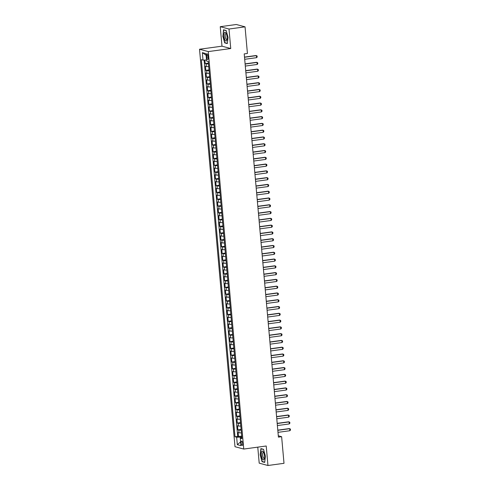 <?xml version="1.0" encoding="UTF-8"?>
<svg xmlns="http://www.w3.org/2000/svg" width="490" height="490" viewBox="0 0 490 490"><rect width="100%" height="100%" fill="white"/><g stroke="black" fill="none" stroke-linecap="round" stroke-linejoin="round"><path stroke-width="0.73" d="M242.673 443.475A2.199 0.729 -97.7 0 0 241.619 441.092A2.199 0.729 -97.7 0 0 241.16 443.064A2.199 0.729 -97.7 0 0 242.213 445.447A2.199 0.729 -97.7 0 0 242.673 443.475M257.771 447.149L259.204 463.154L267.957 465.5L284.004 463.313L281.628 436.694L278.302 435.8M199.522 49.239L234.992 446.709L243.751 449.054L208.281 51.591L199.522 49.239L221.988 46.183L230.747 48.535L229.002 29.033L220.249 26.687L221.988 46.183M220.249 26.687L236.296 24.5L245.049 26.846L229.002 29.033M204.887 60.056L205.206 63.578L208.409 63.143M208.709 66.548A2.75 0.355 174.9 0 1 206.308 66.524L205.445 66.291L205.812 70.364L209.016 69.923M209.316 73.329A2.75 0.355 -5.1 0 1 206.915 73.304L206.051 73.077L206.413 77.144L209.616 76.71M209.922 80.115A2.75 0.355 -5.1 0 1 207.521 80.091L206.657 79.858L207.019 83.925L210.222 83.49M210.529 86.895A2.75 0.355 -5.1 0 1 208.128 86.871L207.264 86.638L207.625 90.711L210.829 90.276M211.135 93.676A2.75 0.355 -5.1 0 1 208.734 93.651L207.87 93.425L208.232 97.492L211.435 97.057M211.741 100.462A2.75 0.355 -5.1 0 1 209.34 100.438L208.471 100.205L208.838 104.272L212.041 103.837M212.342 107.243A2.75 0.355 -5.1 0 1 209.941 107.218L209.077 106.985L209.444 111.059L212.648 110.624M212.948 114.023A2.75 0.355 -5.1 0 1 210.547 114.005L209.683 113.772L210.045 117.839L213.248 117.404M213.554 120.81A2.75 0.355 -5.1 0 1 211.153 120.785L210.29 120.552L210.651 124.625L213.854 124.184M214.161 127.59A2.75 0.355 -5.1 0 1 211.76 127.565L210.896 127.339L211.257 131.406L214.461 130.971M214.767 134.376A2.75 0.355 -5.1 0 1 212.366 134.352L211.502 134.119L211.864 138.186L215.067 137.751M215.373 141.157A2.75 0.355 -5.1 0 1 212.972 141.132L212.103 140.9L212.47 144.973L215.674 144.538M215.974 147.937A2.75 0.355 -5.1 0 1 213.573 147.919L212.709 147.686L213.077 151.753L216.28 151.318M216.58 154.724A2.75 0.355 -5.1 0 1 214.179 154.699L213.315 154.466L213.677 158.54L216.88 158.099M217.186 161.504A2.75 0.355 -5.1 0 1 214.785 161.48L213.922 161.247L214.283 165.32L217.487 164.885M217.793 168.291A2.75 0.355 -5.1 0 1 215.392 168.266L214.528 168.033L214.889 172.1L218.093 171.665M218.399 175.071A2.75 0.355 -5.1 0 1 215.998 175.046L215.135 174.814L215.496 178.887L218.699 178.452M219.006 181.851A2.75 0.355 -5.1 0 1 216.598 181.827L215.735 181.6L216.102 185.667L219.306 185.232M219.606 188.638A2.75 0.355 -5.1 0 1 217.205 188.613L216.341 188.381L216.709 192.448L219.912 192.013M220.212 195.418A2.75 0.355 -5.1 0 1 217.811 195.394L216.948 195.161L217.309 199.234L220.512 198.799M220.819 202.199A2.75 0.355 -5.1 0 1 218.418 202.18L217.554 201.947L217.915 206.014L221.119 205.579M221.425 208.985A2.75 0.355 -5.1 0 1 219.024 208.961L218.16 208.728L218.522 212.801L221.725 212.36M222.031 215.765A2.75 0.355 -5.1 0 1 219.63 215.741L218.767 215.514L219.128 219.581L222.331 219.146M222.638 222.552A2.75 0.355 -5.1 0 1 220.231 222.527L219.367 222.295L219.734 226.362L222.938 225.927M223.238 229.332A2.75 0.355 -5.1 0 1 220.837 229.308L219.973 229.075L220.341 233.148L223.544 232.713M223.844 236.113A2.75 0.355 -5.1 0 1 221.443 236.094L220.58 235.862L220.941 239.929L224.144 239.494M224.451 242.899A2.75 0.355 -5.1 0 1 222.05 242.875L221.186 242.642L221.547 246.715L224.751 246.274M225.057 249.68A2.75 0.355 -5.1 0 1 222.656 249.655L221.792 249.422L222.154 253.495L225.357 253.061M225.663 256.466A2.75 0.355 -5.1 0 1 223.262 256.442L222.399 256.209L222.76 260.276L225.964 259.841M226.27 263.246A2.75 0.355 -5.1 0 1 223.863 263.222L222.999 262.989L223.367 267.062L226.57 266.627M226.87 270.027A2.75 0.355 -5.1 0 1 224.469 270.002L223.605 269.776L223.973 273.843L227.176 273.408M227.476 276.813A2.75 0.355 -5.1 0 1 225.075 276.789L224.212 276.556L224.573 280.623L227.777 280.188M228.083 283.594A2.75 0.355 -5.1 0 1 225.682 283.569L224.818 283.336L225.18 287.41L228.383 286.975M228.689 290.374A2.75 0.355 -5.1 0 1 226.288 290.356L225.425 290.123L225.786 294.19L228.989 293.755M229.296 297.161A2.75 0.355 -5.1 0 1 226.895 297.136L226.031 296.903L226.392 300.976L229.596 300.535M229.902 303.941A2.75 0.355 -5.1 0 1 227.495 303.916L226.631 303.69L226.999 307.757L230.202 307.322M230.502 310.727A2.75 0.355 -5.1 0 1 228.101 310.703L227.238 310.47L227.605 314.537L230.808 314.102M231.109 317.508A2.75 0.355 -5.1 0 1 228.708 317.483L227.844 317.251L228.205 321.324L231.409 320.889M231.715 324.288A2.75 0.355 -5.1 0 1 229.314 324.27L228.45 324.037L228.812 328.104L232.015 327.669M232.321 331.075A2.75 0.355 -5.1 0 1 229.92 331.05L229.057 330.817L229.418 334.891L232.621 334.45M232.928 337.855A2.75 0.355 -5.1 0 1 230.527 337.83L229.663 337.598L230.024 341.671L233.228 341.236M233.534 344.642A2.75 0.355 -5.1 0 1 231.127 344.617L230.263 344.384L230.631 348.451L233.834 348.016M234.134 351.422A2.75 0.355 -5.1 0 1 231.733 351.397L230.87 351.165L231.237 355.238L234.441 354.803M234.741 358.202A2.75 0.355 -5.1 0 1 232.34 358.178L231.476 357.951L231.837 362.018L235.041 361.583M235.347 364.989A2.75 0.355 -5.1 0 1 232.946 364.964L232.082 364.732L232.444 368.799L235.647 368.364M235.953 371.769A2.75 0.355 -5.1 0 1 233.552 371.745L232.689 371.512L233.05 375.585L236.254 375.15M236.56 378.55A2.75 0.355 -5.1 0 1 234.159 378.531L233.295 378.298L233.657 382.365L236.86 381.93M237.166 385.336A2.75 0.355 -5.1 0 1 234.759 385.312L233.895 385.079L234.263 389.152L237.466 388.711M237.766 392.116A2.75 0.355 -5.1 0 1 235.365 392.092L234.502 391.865L234.869 395.932L238.073 395.497M238.373 398.903A2.75 0.355 -5.1 0 1 235.972 398.878L235.108 398.646L235.47 402.713L238.673 402.278M238.979 405.683A2.75 0.355 -5.1 0 1 236.578 405.659L235.715 405.426L236.076 409.499L239.279 409.064M239.586 412.464A2.75 0.355 -5.1 0 1 237.185 412.445L236.321 412.213L236.682 416.28L239.886 415.845M240.192 419.25A2.75 0.355 -5.1 0 1 237.791 419.226L236.927 418.993L237.289 423.066L240.492 422.625M240.792 426.031A2.75 0.355 -5.1 0 1 238.391 426.006L237.528 425.773L237.895 429.846L241.098 429.412M245.049 26.846L247.425 53.471L244.216 53.906L278.418 437.129L281.628 436.694M206.615 55.713L206.743 57.201A2.131 0.704 -97.7 0 0 207.766 59.511A2.131 0.704 -97.7 0 0 208.213 57.6L208.079 56.105A2.131 0.704 -97.7 0 0 207.062 53.796A2.131 0.704 -97.7 0 0 206.615 55.713L207.999 55.523M241.827 437.607L240.265 438.189L241.919 438.636L208.262 61.513L206.609 61.072L205.941 53.612L202.346 52.644L203.007 60.105L201.353 59.664L235.01 436.78L236.664 437.227L240.18 437.129L240.278 438.189M240.265 438.189L240.927 445.655L237.332 444.687L236.664 437.227M208.471 63.835A2.75 0.355 174.9 0 1 206.07 63.81L205.206 63.578M204.116 60.08L237.705 436.418L241.705 436.192M241.399 432.817A2.75 0.355 -5.1 0 1 238.998 432.793L238.134 432.56L238.501 436.627M241.16 430.104A2.75 0.355 174.9 0 1 238.759 430.079L237.895 429.846M240.553 423.317A2.75 0.355 174.9 0 1 238.152 423.293L237.289 423.066M239.947 416.537A2.75 0.355 174.9 0 1 237.546 416.512L236.682 416.28M239.341 409.75A2.75 0.355 174.9 0 1 236.94 409.732L236.076 409.499M238.734 402.97A2.75 0.355 174.9 0 1 236.333 402.945L235.47 402.713M238.134 396.19A2.75 0.355 174.9 0 1 235.733 396.165L234.869 395.932M237.528 389.403A2.75 0.355 174.9 0 1 235.127 389.379L234.263 389.152M236.921 382.623A2.75 0.355 174.9 0 1 234.52 382.598L233.657 382.365M236.315 375.836A2.75 0.355 174.9 0 1 233.914 375.818L233.05 375.585M235.708 369.056A2.75 0.355 174.9 0 1 233.307 369.031L232.444 368.799M235.102 362.275A2.75 0.355 174.9 0 1 232.701 362.251L231.837 362.018M234.502 355.489A2.75 0.355 174.9 0 1 232.101 355.464L231.237 355.238M233.895 348.709A2.75 0.355 174.9 0 1 231.494 348.684L230.631 348.451M233.289 341.928A2.75 0.355 174.9 0 1 230.888 341.904L230.024 341.671M232.683 335.142A2.75 0.355 174.9 0 1 230.282 335.117L229.418 334.891M232.076 328.361A2.75 0.355 174.9 0 1 229.675 328.337L228.812 328.104M231.47 321.575A2.75 0.355 174.9 0 1 229.069 321.556L228.205 321.324M230.87 314.794A2.75 0.355 174.9 0 1 228.469 314.77L227.605 314.537M230.263 308.014A2.75 0.355 174.9 0 1 227.862 307.99L226.999 307.757M229.657 301.228A2.75 0.355 174.9 0 1 227.256 301.203L226.392 300.976M229.05 294.447A2.75 0.355 174.9 0 1 226.65 294.423L225.786 294.19M228.444 287.661A2.75 0.355 174.9 0 1 226.043 287.642L225.18 287.41M227.838 280.88A2.75 0.355 174.9 0 1 225.437 280.856L224.573 280.623M227.238 274.1A2.75 0.355 174.9 0 1 224.837 274.075L223.973 273.843M226.631 267.313A2.75 0.355 174.9 0 1 224.23 267.289L223.367 267.062M226.025 260.533A2.75 0.355 174.9 0 1 223.624 260.509L222.76 260.276M225.418 253.753A2.75 0.355 174.9 0 1 223.017 253.728L222.154 253.495M224.812 246.966A2.75 0.355 174.9 0 1 222.411 246.942L221.547 246.715M224.212 240.186A2.75 0.355 174.9 0 1 221.805 240.161L220.941 239.929M223.605 233.399A2.75 0.355 174.9 0 1 221.204 233.381L220.341 233.148M222.999 226.619A2.75 0.355 174.9 0 1 220.598 226.594L219.734 226.362M222.393 219.839A2.75 0.355 174.9 0 1 219.992 219.814L219.128 219.581M221.786 213.052A2.75 0.355 174.9 0 1 219.385 213.028L218.522 212.801M221.18 206.272A2.75 0.355 174.9 0 1 218.779 206.247L217.915 206.014M220.58 199.485A2.75 0.355 174.9 0 1 218.173 199.467L217.309 199.234M219.973 192.705A2.75 0.355 174.9 0 1 217.572 192.68L216.709 192.448M219.367 185.924A2.75 0.355 174.9 0 1 216.966 185.9L216.102 185.667M218.761 179.138A2.75 0.355 174.9 0 1 216.36 179.12L215.496 178.887M218.154 172.357A2.75 0.355 174.9 0 1 215.753 172.333L214.889 172.1M217.548 165.577A2.75 0.355 174.9 0 1 215.147 165.553L214.283 165.32M216.948 158.791A2.75 0.355 174.9 0 1 214.54 158.766L213.677 158.54M216.341 152.01A2.75 0.355 174.9 0 1 213.94 151.986L213.077 151.753M215.735 145.224A2.75 0.355 174.9 0 1 213.334 145.205L212.47 144.973M215.128 138.443A2.75 0.355 174.9 0 1 212.727 138.419L211.864 138.186M214.522 131.663A2.75 0.355 174.9 0 1 212.121 131.638L211.257 131.406M213.916 124.877A2.75 0.355 174.9 0 1 211.515 124.852L210.651 124.625M213.315 118.096A2.75 0.355 174.9 0 1 210.908 118.072L210.045 117.839M212.709 111.31A2.75 0.355 174.9 0 1 210.308 111.291L209.444 111.059M212.103 104.529A2.75 0.355 174.9 0 1 209.702 104.505L208.838 104.272M211.496 97.749A2.75 0.355 174.9 0 1 209.095 97.724L208.232 97.492M210.89 90.962A2.75 0.355 174.9 0 1 208.489 90.944L207.625 90.711M210.284 84.182A2.75 0.355 174.9 0 1 207.882 84.158L207.019 83.925M209.683 77.402A2.75 0.355 174.9 0 1 207.276 77.377L206.413 77.144M209.077 70.615A2.75 0.355 174.9 0 1 206.676 70.591L205.812 70.364M267.957 465.5L266.217 445.998L243.751 449.054M230.747 48.535L208.281 51.591M241.766 436.915L240.18 437.129M206.511 60.013L203.007 60.105M237.705 436.418L235.01 436.78M206.088 55.254L202.346 52.644M237.332 444.687L240.596 441.888M222.779 35.966L224.677 42.869L227.317 43.573L228.052 37.381L226.147 30.484L223.507 29.774L222.993 35.942M264.698 462.407L265.433 456.215L263.528 449.318L260.888 448.607L260.153 454.8L262.058 461.702L264.698 462.407M225.296 42.783L224.677 42.869M262.677 461.617L262.058 461.702M244.516 57.257L256.393 55.64L257.091 55.989L257.183 57.005L256.57 57.679L244.7 59.29M256.57 57.679L256.393 55.64L255.964 55.529L244.504 57.085M227.078 37.069A4.465 1.482 -97.7 0 0 225.964 33.032A4.465 1.482 -97.7 0 0 224.004 36.248A4.465 1.482 -97.7 0 0 225.32 40.584A4.465 1.482 -97.7 0 0 226.913 40.039A4.465 1.482 -97.7 0 0 227.078 37.069M226.294 33.694A3.056 1.017 -97.7 0 0 225.89 33.528A3.056 1.017 -97.7 0 0 225.247 36.272A3.056 1.017 -97.7 0 0 226.711 39.58A3.056 1.017 -97.7 0 0 227.06 39.316M227.342 43.328L224.83 42.655L222.987 35.972L223.697 29.976L226.19 30.643M224.059 29.927L223.697 29.976M263.351 451.878A4.465 1.482 -97.7 0 0 263.338 451.866A4.465 1.482 -97.7 0 0 261.391 452.938A4.465 1.482 -97.7 0 0 262.493 459.106A4.465 1.482 -97.7 0 0 264.294 458.873A4.465 1.482 -97.7 0 0 263.351 451.878M263.675 452.527A3.056 1.017 -97.7 0 0 263.271 452.362A3.056 1.017 -97.7 0 0 262.597 454.53A3.056 1.017 -97.7 0 0 263.387 457.862A3.056 1.017 -97.7 0 0 264.092 458.413A3.056 1.017 -97.7 0 0 264.441 458.15M264.723 462.162L262.211 461.488L260.368 454.806L261.078 448.809L263.571 449.477M261.44 448.76L261.078 448.809M245.123 64.043L256.999 62.426L257.697 62.775L257.789 63.792L257.177 64.46L245.306 66.076M257.177 64.46L256.999 62.426L256.57 62.31L245.11 63.872M245.729 70.823L257.599 69.206L258.304 69.556L258.395 70.572L257.783 71.24L245.913 72.857M257.783 71.24L257.599 69.206L257.177 69.096L245.711 70.652M246.335 77.604L258.206 75.993L258.91 76.336L259.002 77.353L258.389 78.026L246.513 79.643M258.389 78.026L258.206 75.993L257.783 75.877L246.317 77.438M246.942 84.39L258.812 82.773L259.516 83.122L259.608 84.139L258.996 84.807L247.119 86.424M258.996 84.807L258.812 82.773L258.389 82.657L246.923 84.219M247.542 91.171L259.418 89.554L260.123 89.903L260.208 90.919L259.602 91.593L247.726 93.204M259.602 91.593L259.418 89.554L258.99 89.443L247.53 90.999M248.148 97.957L260.025 96.34L260.723 96.683L260.815 97.706L260.202 98.374L248.332 99.991M260.202 98.374L260.025 96.34L259.596 96.224L248.136 97.786M248.755 104.738L260.631 103.121L261.329 103.47L261.421 104.486L260.809 105.154L248.938 106.771M260.809 105.154L260.631 103.121L260.202 103.004L248.742 104.566M249.361 111.518L261.231 109.901L261.936 110.25L262.028 111.267L261.415 111.941L249.545 113.558M261.415 111.941L261.231 109.901L260.809 109.791L249.343 111.353M249.967 118.304L261.838 116.687L262.542 117.037L262.634 118.053L262.021 118.721L250.145 120.338M262.021 118.721L261.838 116.687L261.415 116.571L249.949 118.133M250.574 125.085L262.444 123.468L263.148 123.817L263.24 124.834L262.628 125.501L250.751 127.118M262.628 125.501L262.444 123.468L262.021 123.358L250.555 124.913M251.174 131.865L263.05 130.254L263.755 130.597L263.841 131.614L263.234 132.288L251.358 133.905M263.234 132.288L263.05 130.254L262.622 130.138L251.162 131.7M251.78 138.652L263.657 137.035L264.355 137.384L264.447 138.401L263.834 139.068L251.964 140.685M263.834 139.068L263.657 137.035L263.228 136.918L251.768 138.48M252.387 145.432L264.263 143.815L264.961 144.164L265.053 145.181L264.441 145.855L252.571 147.465M264.441 145.855L264.263 143.815L263.834 143.705L252.375 145.261M252.993 152.219L264.863 150.602L265.568 150.951L265.66 151.967L265.047 152.635L253.171 154.252M265.047 152.635L264.863 150.602L264.441 150.485L252.975 152.047M253.6 158.999L265.47 157.382L266.174 157.731L266.266 158.748L265.654 159.415L253.777 161.032M265.654 159.415L265.47 157.382L265.047 157.272L253.581 158.827M254.206 165.779L266.076 164.168L266.781 164.511L266.872 165.528L266.26 166.202L254.384 167.819M266.26 166.202L266.076 164.168L265.654 164.052L254.188 165.614M254.806 172.566L266.683 170.949L267.387 171.298L267.473 172.315L266.866 172.982L254.99 174.599M266.866 172.982L266.683 170.949L266.254 170.832L254.794 172.394M255.413 179.346L267.289 177.729L267.987 178.078L268.079 179.095L267.466 179.769L255.596 181.38M267.466 179.769L267.289 177.729L266.86 177.619L255.4 179.175M256.019 186.133L267.895 184.516L268.594 184.859L268.685 185.882L268.073 186.549L256.203 188.166M268.073 186.549L267.895 184.516L267.466 184.399L256.007 185.961M256.625 192.913L268.496 191.296L269.2 191.645L269.292 192.662L268.679 193.329L256.803 194.946M268.679 193.329L268.496 191.296L268.073 191.18L256.607 192.742M257.232 199.693L269.102 198.076L269.806 198.425L269.898 199.442L269.286 200.116L257.409 201.733M269.286 200.116L269.102 198.076L268.679 197.966L257.213 199.528M257.832 206.48L269.708 204.863L270.413 205.212L270.505 206.229L269.892 206.896L258.016 208.513M269.892 206.896L269.708 204.863L269.286 204.746L257.82 206.308M258.438 213.26L270.315 211.643L271.019 211.992L271.105 213.009L270.498 213.677L258.622 215.294M270.498 213.677L270.315 211.643L269.886 211.533L258.426 213.089M259.045 220.041L270.921 218.43L271.619 218.773L271.711 219.79L271.099 220.463L259.228 222.08M271.099 220.463L270.921 218.43L270.492 218.313L259.032 219.875M259.651 226.827L271.527 225.21L272.226 225.559L272.318 226.576L271.705 227.244L259.835 228.861M271.705 227.244L271.527 225.21L271.099 225.094L259.639 226.656M260.257 233.608L272.128 231.99L272.832 232.34L272.924 233.356L272.311 234.03L260.435 235.641M272.311 234.03L272.128 231.99L271.705 231.88L260.239 233.436M260.864 240.394L272.734 238.777L273.438 239.126L273.53 240.143L272.918 240.811L261.041 242.428M272.918 240.811L272.734 238.777L272.311 238.661L260.845 240.222M261.464 247.174L273.34 245.557L274.045 245.907L274.137 246.923L273.524 247.591L261.648 249.208M273.524 247.591L273.34 245.557L272.918 245.447L261.452 247.003M262.07 253.955L273.947 252.344L274.651 252.687L274.737 253.704L274.131 254.377L262.254 255.994M274.131 254.377L273.947 252.344L273.518 252.228L262.058 253.789M262.677 260.741L274.553 259.124L275.251 259.473L275.343 260.49L274.731 261.158L262.861 262.775M274.731 261.158L274.553 259.124L274.124 259.008L262.664 260.57M263.283 267.522L275.16 265.905L275.858 266.254L275.95 267.271L275.337 267.944L263.467 269.555M275.337 267.944L275.16 265.905L274.731 265.794L263.265 267.35M263.889 274.308L275.76 272.691L276.464 273.034L276.556 274.057L275.944 274.725L264.067 276.342M275.944 274.725L275.76 272.691L275.337 272.575L263.871 274.137M264.496 281.089L276.366 279.471L277.071 279.821L277.162 280.837L276.55 281.505L264.674 283.122M276.55 281.505L276.366 279.471L275.944 279.355L264.478 280.917M265.096 287.869L276.973 286.252L277.677 286.601L277.769 287.618L277.156 288.292L265.28 289.909M277.156 288.292L276.973 286.252L276.55 286.142L265.084 287.704M265.703 294.655L277.579 293.038L278.283 293.388L278.369 294.404L277.763 295.072L265.886 296.689M277.763 295.072L277.579 293.038L277.15 292.922L265.69 294.484M266.309 301.436L278.185 299.819L278.884 300.168L278.975 301.185L278.363 301.852L266.493 303.469M278.363 301.852L278.185 299.819L277.757 299.709L266.297 301.264M266.915 308.216L278.792 306.605L279.49 306.948L279.582 307.965L278.969 308.639L267.099 310.256M278.969 308.639L278.792 306.605L278.363 306.489L266.897 308.051M267.522 315.003L279.392 313.386L280.096 313.735L280.188 314.752L279.576 315.419L267.699 317.036M279.576 315.419L279.392 313.386L278.969 313.269L267.503 314.831M268.128 321.783L279.998 320.166L280.703 320.515L280.795 321.532L280.182 322.206L268.306 323.817M280.182 322.206L279.998 320.166L279.576 320.056L268.11 321.612M268.728 328.57L280.605 326.952L281.309 327.302L281.401 328.318L280.788 328.986L268.912 330.603M280.788 328.986L280.605 326.952L280.182 326.836L268.716 328.398M269.335 335.35L281.211 333.733L281.915 334.082L282.001 335.099L281.395 335.766L269.518 337.383M281.395 335.766L281.211 333.733L280.782 333.623L269.322 335.178M269.941 342.13L281.817 340.519L282.516 340.862L282.608 341.879L281.995 342.553L270.125 344.17M281.995 342.553L281.817 340.519L281.389 340.403L269.929 341.965M270.547 348.917L282.424 347.3L283.122 347.649L283.214 348.666L282.601 349.333L270.731 350.95M282.601 349.333L282.424 347.3L281.995 347.183L270.529 348.745M271.154 355.697L283.024 354.08L283.728 354.429L283.82 355.446L283.208 356.12L271.331 357.731M283.208 356.12L283.024 354.08L282.601 353.97L271.135 355.526M271.76 362.484L283.63 360.867L284.335 361.21L284.427 362.233L283.814 362.9L271.938 364.517M283.814 362.9L283.63 360.867L283.208 360.75L271.742 362.312M272.36 369.264L284.237 367.647L284.941 367.996L285.033 369.013L284.421 369.68L272.544 371.298M284.421 369.68L284.237 367.647L283.808 367.531L272.348 369.093M272.967 376.044L284.843 374.427L285.548 374.776L285.633 375.793L285.027 376.467L273.151 378.084M285.027 376.467L284.843 374.427L284.414 374.317L272.954 375.879M273.573 382.831L285.45 381.214L286.148 381.563L286.24 382.58L285.627 383.247L273.757 384.864M285.627 383.247L285.45 381.214L285.021 381.098L273.561 382.659M274.18 389.611L286.056 387.994L286.754 388.343L286.846 389.36L286.233 390.028L274.363 391.645M286.233 390.028L286.056 387.994L285.627 387.884L274.161 389.44M274.786 396.392L286.656 394.781L287.361 395.124L287.452 396.141L286.84 396.814L274.964 398.431M286.84 396.814L286.656 394.781L286.233 394.664L274.768 396.226M275.392 403.178L287.263 401.561L287.967 401.91L288.059 402.927L287.446 403.595L275.57 405.212M287.446 403.595L287.263 401.561L286.84 401.445L275.374 403.007M275.993 409.959L287.869 408.341L288.573 408.691L288.665 409.707L288.053 410.381L276.176 411.992M288.053 410.381L287.869 408.341L287.44 408.231L275.98 409.787M276.599 416.745L288.475 415.128L289.18 415.477L289.265 416.494L288.659 417.162L276.783 418.779M288.659 417.162L288.475 415.128L288.046 415.012L276.587 416.574M277.205 423.525L289.082 421.908L289.78 422.257L289.872 423.274L289.259 423.942L277.389 425.559M289.259 423.942L289.082 421.908L288.653 421.798L277.193 423.354M277.812 430.306L289.688 428.695L290.386 429.038L290.478 430.055L289.866 430.728L277.995 432.345M289.866 430.728L289.688 428.695L289.259 428.579L277.793 430.14M206.308 66.524L206.07 63.81M238.998 432.793L238.759 430.079M238.391 426.006L238.152 423.293M237.791 419.226L237.546 416.512M237.185 412.445L236.94 409.732M236.578 405.659L236.333 402.945M235.972 398.878L235.733 396.165M235.365 392.092L235.127 389.379M234.759 385.312L234.52 382.598M234.159 378.531L233.914 375.818M233.552 371.745L233.307 369.031M232.946 364.964L232.701 362.251M232.34 358.178L232.101 355.464M231.733 351.397L231.494 348.684M231.127 344.617L230.888 341.904M230.527 337.83L230.282 335.117M229.92 331.05L229.675 328.337M229.314 324.27L229.069 321.556M228.708 317.483L228.469 314.77M228.101 310.703L227.862 307.99M227.495 303.916L227.256 301.203M226.895 297.136L226.65 294.423M226.288 290.356L226.043 287.642M225.682 283.569L225.437 280.856M225.075 276.789L224.837 274.075M224.469 270.002L224.23 267.289M223.863 263.222L223.624 260.509M223.262 256.442L223.017 253.728M222.656 249.655L222.411 246.942M222.05 242.875L221.805 240.161M221.443 236.094L221.204 233.381M220.837 229.308L220.598 226.594M220.231 222.527L219.992 219.814M219.63 215.741L219.385 213.028M219.024 208.961L218.779 206.247M218.418 202.18L218.173 199.467M217.811 195.394L217.572 192.68M217.205 188.613L216.966 185.9M216.598 181.827L216.36 179.12M215.998 175.046L215.753 172.333M215.392 168.266L215.147 165.553M214.785 161.48L214.54 158.766M214.179 154.699L213.94 151.986M213.573 147.919L213.334 145.205M212.972 141.132L212.727 138.419M212.366 134.352L212.121 131.638M211.76 127.565L211.515 124.852M211.153 120.785L210.908 118.072M210.547 114.005L210.308 111.291M209.941 107.218L209.702 104.505M209.34 100.438L209.095 97.724M208.734 93.651L208.489 90.944M208.128 86.871L207.882 84.158M207.521 80.091L207.276 77.377M206.915 73.304L206.676 70.591M208.164 57.012L206.743 57.201"/></g></svg>
